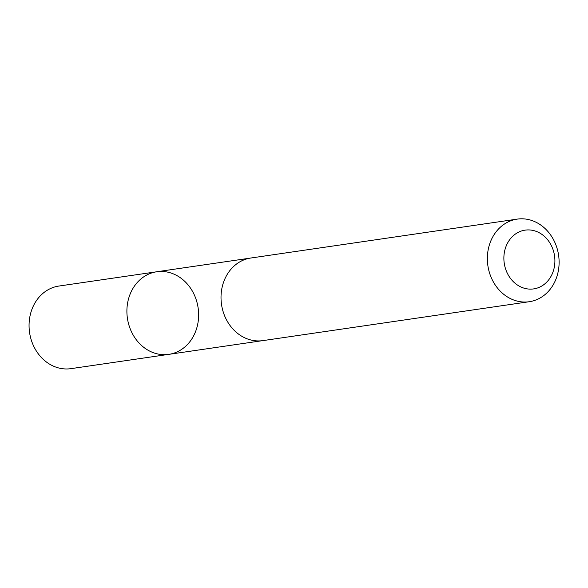 <?xml version="1.0" encoding="UTF-8"?>
<svg xmlns="http://www.w3.org/2000/svg" width="588" height="588" viewBox="0 0 588 588"><rect width="100%" height="100%" fill="white"/><g stroke="black" fill="none" stroke-linecap="round" stroke-linejoin="round"><path stroke-width="0.88" d="M158.863 271.531A41.733 35.736 -98.3 0 1 198.288 309.134A41.733 35.736 -98.3 0 1 168.8 354.358A41.733 35.736 -98.3 0 1 127.405 318.226A41.733 35.736 -98.3 0 1 156.739 271.766A41.733 35.736 -98.3 0 1 158.863 271.531M58.903 286.047A41.741 35.743 81.7 0 0 29.4 331.272A41.741 35.743 81.7 0 0 68.84 368.882A41.741 35.743 81.7 0 0 70.964 368.647L168.8 354.358A41.733 35.736 -98.3 0 1 127.405 318.226A41.733 35.736 -98.3 0 1 156.739 271.766L58.903 286.047M517.205 219.118L250.856 258.014A41.741 35.743 81.7 0 0 221.36 303.239A41.741 35.743 81.7 0 0 260.793 340.849A41.741 35.743 81.7 0 0 262.917 340.614L529.266 301.717A41.741 35.743 81.7 0 0 558.6 255.251A41.741 35.743 81.7 0 0 517.205 219.118A41.741 35.743 81.7 0 0 487.702 264.343A41.741 35.743 81.7 0 0 527.142 301.953A41.741 35.743 81.7 0 0 529.266 301.717M532.169 289.068A29.694 25.424 81.7 0 0 549.971 243.094A29.694 25.424 81.7 0 0 506.033 246.401A29.694 25.424 81.7 0 0 532.169 289.068M249.944 258.161L156.739 271.766M262.005 340.739L168.8 354.358"/></g></svg>
